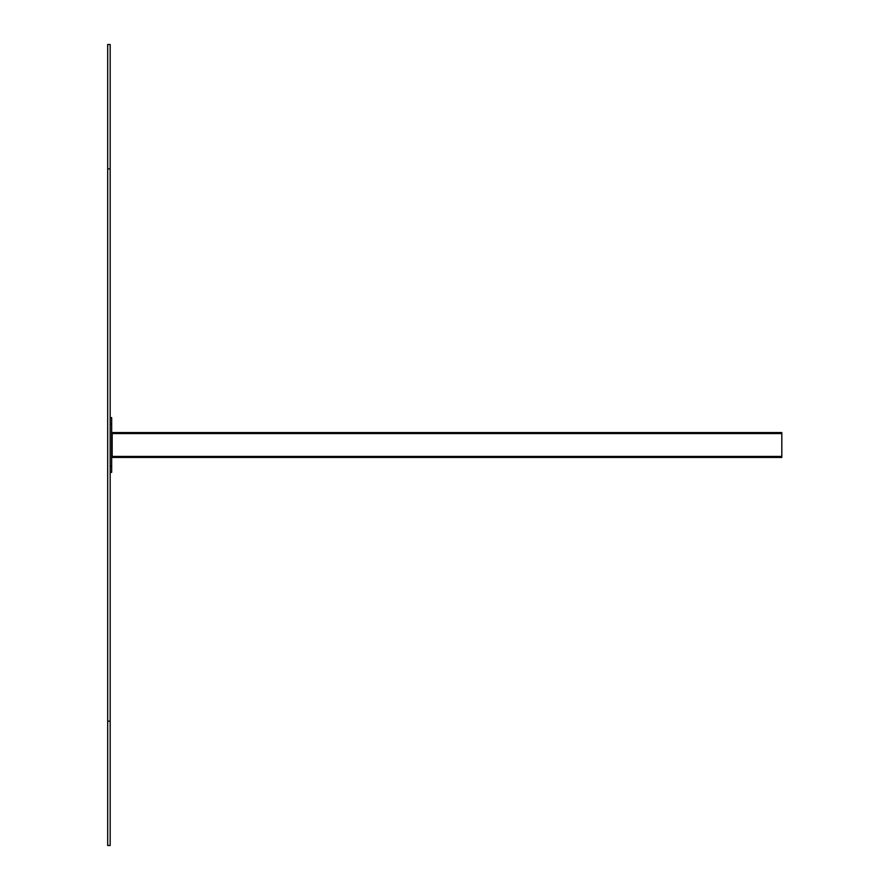 <?xml version="1.0" encoding="UTF-8"?>
<svg xmlns="http://www.w3.org/2000/svg" width="890" height="890" viewBox="0 0 890 890"><rect width="100%" height="100%" fill="white"/><g stroke="black" fill="none" stroke-linecap="round" stroke-linejoin="round"><path stroke-width="1.33" d="M110.171 417.632L111.662 417.632L111.662 472.368L110.171 472.368L111.662 472.368M112.162 456.448L112.162 432.562L781.821 432.562L781.821 457.438L112.162 457.438L112.162 456.448L781.821 456.448M781.821 433.063L781.821 456.937M110.171 168.878L110.171 44.5L107.69 44.5L107.69 845.5L110.171 845.5L110.171 168.878L107.69 168.878M110.171 423.851L111.662 423.851M110.171 466.149L111.662 466.149M112.162 433.552L781.821 433.552M110.171 721.123L107.69 721.123"/></g></svg>

